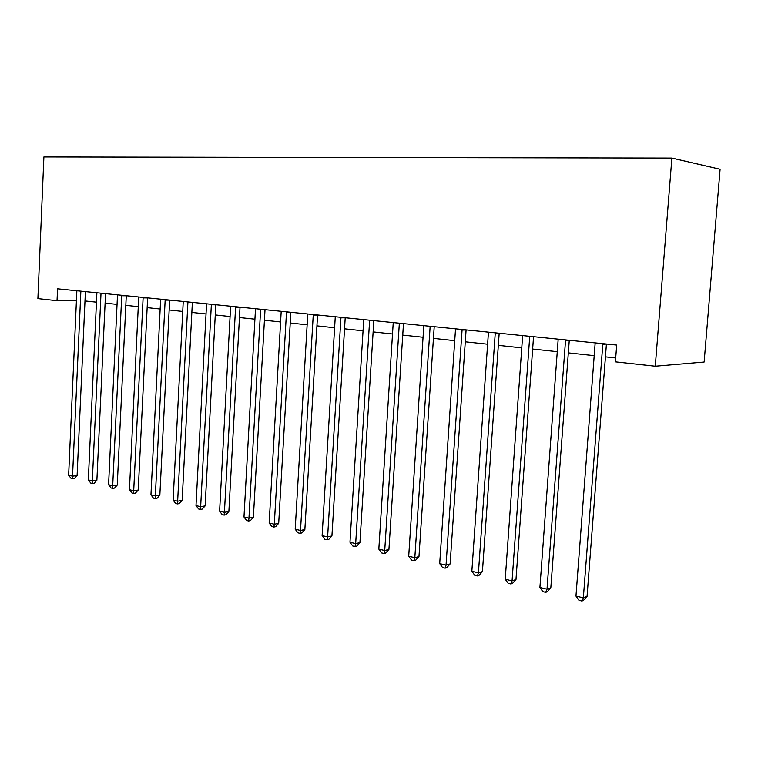 <?xml version="1.0" encoding="UTF-8"?>
<svg xmlns="http://www.w3.org/2000/svg" width="758" height="758" viewBox="0 0 758 758"><rect width="100%" height="100%" fill="white"/><g stroke="black" fill="none" stroke-linecap="round" stroke-linejoin="round"><path stroke-width="1.14" d="M57.03 300.699L57.551 288.817L616.699 345.061L615.401 361.86L655.282 366.228L704.144 362.04L720.1 169.271L671.891 158.09L43.898 156.963L37.9 298.605L57.03 300.699L76.435 300.831M655.282 366.228L671.891 158.09M84.991 300.945L96.474 302.177M105.097 303.105L117.083 304.394M125.809 305.332L138.307 306.668M147.156 307.625L160.194 309.027M169.157 309.984L182.763 311.453M191.859 312.429L206.062 313.954M215.272 314.94L230.11 316.541M239.452 317.545L254.953 319.203M264.428 320.227L280.631 321.97M290.238 323.003L307.18 324.822M316.929 325.864L334.657 327.769M344.539 328.83L363.091 330.829M373.125 331.909L392.559 333.994M402.744 335.093L423.097 337.272M433.443 338.39L454.781 340.683M465.279 341.811L487.659 344.217M498.328 345.364L521.817 347.884M532.656 349.05L557.32 351.703M568.329 352.887L594.253 355.673M605.443 356.866L615.695 357.975M602.856 343.668L583.347 597.863L575.966 596.101L595.172 342.9M606.428 344.028L587.062 596.413L583.347 597.863L581.926 601.037L578.979 600.327L575.966 596.101M587.062 596.413L583.414 600.45L581.926 601.037M565.572 339.916L547.011 589.203L539.914 587.507L558.191 339.177M569.267 340.295L550.829 587.82L547.011 589.203L545.722 592.339L542.889 591.657L539.914 587.507M550.829 587.82L547.257 591.78L545.722 592.339M529.747 336.315L512.067 580.874L505.235 579.245L522.65 335.604M533.547 336.694L515.98 579.567L512.067 580.874L510.901 583.973L508.173 583.319L505.235 579.245M515.98 579.567L512.474 583.442L510.901 583.973M495.277 332.847L478.431 572.859L471.855 571.295L488.455 332.165M499.181 333.245L482.429 571.608L478.431 572.859L477.388 575.928L474.754 575.294L471.855 571.295M482.429 571.608L478.99 575.426L477.388 575.928M462.105 329.512L446.045 565.146L439.706 563.63L455.53 328.849M466.094 329.91L450.119 563.952L446.045 565.146L445.107 568.178L442.577 567.562L439.706 563.63M450.119 563.952L446.737 567.695L445.107 568.178M430.156 326.3L414.825 557.708L408.714 556.249L423.817 325.665M434.211 326.707L418.975 556.571L414.825 557.708L413.991 560.702L411.547 560.115L408.714 556.249M418.975 556.571L415.649 560.238L413.991 560.702M399.352 323.202L384.723 550.535L378.829 549.124L393.241 322.586M403.483 323.619L388.93 549.446L384.723 550.535L383.974 553.492L381.625 552.933L378.829 549.124M388.93 549.446L385.661 553.056L383.974 553.492M369.648 320.208L355.673 543.609L349.978 542.254L363.745 319.62M373.836 320.634L359.936 542.576L355.673 543.609L355.009 546.537L352.745 545.987L349.978 542.254M359.936 542.576L356.724 546.12L355.009 546.537M340.967 317.327L327.617 536.92L322.122 535.612L335.273 316.759M345.212 317.754L331.928 535.934L327.617 536.92L327.039 539.819L324.85 539.289L322.122 535.612M331.928 535.934L328.773 539.421L327.039 539.819M313.281 314.542L300.509 530.467L295.194 529.198L307.776 313.992M317.574 314.977L304.868 529.52L300.509 530.467L300.016 533.329L297.894 532.817L295.194 529.198M304.868 529.52L301.76 532.95L300.016 533.329M286.515 311.851L274.301 524.223L269.166 523.001L281.199 311.32M290.854 312.287L278.698 523.323L274.301 524.223L273.884 527.047L271.828 526.554L269.166 523.001M278.698 523.323L275.637 526.687L273.884 527.047M260.638 309.245L248.956 518.178L243.981 516.994L255.503 308.733M265.016 309.69L253.38 517.316L248.956 518.178L248.605 520.983L246.615 520.5L243.981 516.994M253.38 517.316L250.367 520.632L248.605 520.983M235.615 306.734L224.415 512.332L219.612 511.186L230.631 306.232M240.021 307.17L228.878 511.508L224.415 512.332L224.131 515.099L222.208 514.644L219.612 511.186M228.878 511.508L225.912 514.767L224.131 515.099M211.378 304.29L200.662 506.676L196 505.567L206.564 303.806M215.812 304.735L205.143 505.889L200.662 506.676L200.434 509.414L198.568 508.959L196 505.567M205.143 505.889L202.225 509.092L200.434 509.414M187.918 301.93L177.647 501.19L173.127 500.109L183.246 301.466M192.371 302.385L182.147 500.432L177.647 501.19L177.476 503.899L175.667 503.464L173.127 500.109M182.147 500.432L179.276 503.587L177.476 503.899M165.178 299.647L155.333 495.874L150.956 494.832L160.649 299.192M169.659 300.092L159.853 495.154L155.333 495.874L155.219 498.546L153.467 498.129L150.956 494.832M159.853 495.154L157.02 498.262L155.219 498.546M143.139 297.43L133.702 490.72L129.447 489.706L138.742 296.984M147.63 297.885L138.231 490.028L133.702 490.72L133.626 493.363L131.93 492.956L129.447 489.706M138.231 490.028L135.445 493.088L133.626 493.363M121.754 295.279L112.705 485.717L108.584 484.732L117.499 294.853M126.273 295.734L117.253 485.054L112.705 485.717L112.686 488.332L111.038 487.944L108.584 484.732M117.253 485.054L114.505 488.067L112.686 488.332M101.013 293.194L92.324 480.856L88.326 479.909L96.882 292.777M105.542 293.649L96.882 480.221L92.324 480.856L92.353 483.452L90.752 483.064L88.326 479.909M96.882 480.221L94.172 483.197L92.353 483.452M80.869 291.167L72.541 476.147L68.646 475.219L76.861 290.759M85.408 291.622L77.098 475.531L72.541 476.147L72.607 478.705L71.053 478.336L68.646 475.219M77.098 475.531L74.426 478.459L72.607 478.705M602.752 344.274L606.428 344.094M565.477 340.513L569.267 340.361M529.653 336.903L533.537 336.76M495.192 333.425L499.171 333.302M462.02 330.071L466.085 329.976M430.07 326.85L434.211 326.764M399.276 323.742L403.474 323.675M369.572 320.748L373.827 320.691M340.901 317.848L345.212 317.81M313.206 315.053L317.564 315.034M286.448 312.353L290.854 312.343M260.581 309.747L265.016 309.747M235.548 307.217L240.011 307.227M211.321 304.773L215.812 304.792M187.861 302.404L192.371 302.433M165.121 300.111L169.659 300.149M143.082 297.885L147.63 297.932M121.706 295.734L126.264 295.781M100.966 293.64L105.533 293.697M80.822 291.603L85.408 291.669"/></g></svg>
